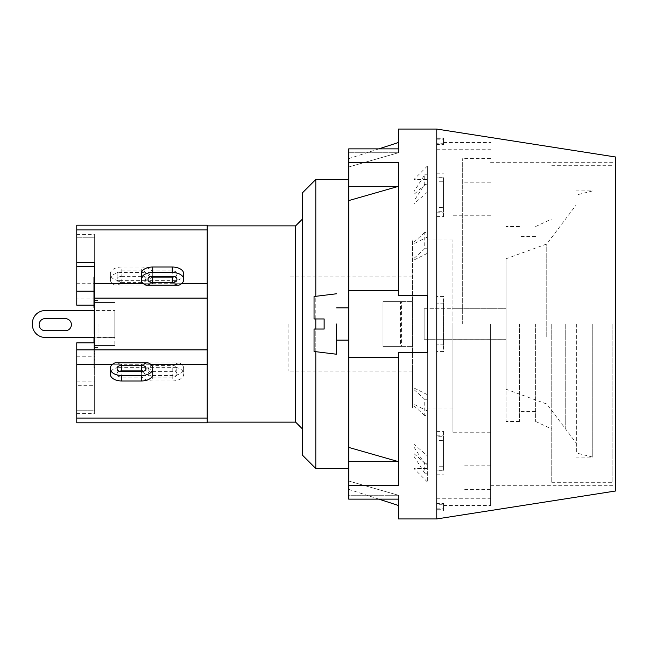<?xml version="1.0" encoding="UTF-8"?>
<svg xmlns="http://www.w3.org/2000/svg" width="648" height="648" viewBox="0 0 648 648"><rect width="100%" height="100%" fill="white"/><g stroke="black" fill="none" stroke-linecap="round" stroke-linejoin="round"><path stroke-width="0.49" stroke-dasharray="3.24 2.43" d="M295.634 225.86L295.634 422.14M207.174 225.188L207.174 350.171L207.174 283.703L207.174 298.121L76.764 298.121L76.764 225.188M207.174 422.812L207.174 298.121M302.357 324L302.357 428.863L302.357 324M302.357 455.082L302.357 192.918M315.803 179.48L315.803 468.52M315.803 351.694L315.803 329.038M315.803 318.962L315.803 296.306M490.568 324L490.568 505.497L490.568 324M462.34 324L462.34 158.638L462.34 324M452.928 324L452.928 432.224L452.928 324M452.928 366.015L452.928 239.979L452.928 366.015L412.598 366.015L412.598 408.021L412.598 366.015L506.031 366.015L412.598 366.015L412.598 281.985L412.598 366.015L506.031 366.015L506.031 339.277L506.031 389.205L506.031 258.795L506.031 339.277L424.156 339.26L452.928 339.26L424.156 339.26L424.156 308.74L424.156 339.26L424.156 308.74L506.031 308.74L506.031 366.015L506.031 339.26L424.156 339.26L424.156 308.74L506.031 308.74L506.031 281.985L506.031 339.26L452.928 339.26L506.031 339.26L506.031 308.74L452.928 308.74L506.031 308.74L506.031 281.985L412.598 281.985L412.598 239.979L412.598 281.985L506.031 281.985L506.031 366.015L452.928 366.015M412.598 324L412.598 276.947L412.598 324M288.911 324L288.911 371.053L288.911 324M436.793 129.065L436.793 518.935M398.48 518.935L398.48 499.138L348.737 499.138L348.737 485.7L398.48 485.7L398.48 352.318L398.48 485.7L398.48 352.318L427.38 352.318L427.38 295.682L398.48 295.682L398.48 162.3L348.737 162.3L348.737 148.862L348.737 152.734L348.737 148.862L398.48 148.862L398.48 129.065M427.38 295.682L427.38 352.318L427.38 295.682M348.737 485.7L348.737 461.651L398.48 461.651L348.737 447.412L348.737 357.607L387.626 357.607L348.737 357.607L348.737 468.52L348.737 179.48L348.737 357.607L348.737 290.393L387.626 290.393L348.737 290.393L348.737 200.588L398.48 186.349L398.48 162.3L398.48 186.349L348.737 186.349L348.737 162.3M398.48 495.266L348.737 481.027L348.737 489.362L348.737 481.027L398.48 495.266L398.48 505.497L398.48 495.266L398.48 499.138L398.48 495.266L348.737 495.266L348.737 499.138L348.737 481.027L348.737 495.266L398.48 495.266M398.48 152.734L348.737 166.973L348.737 158.638L348.737 166.973L398.48 152.734L398.48 142.503L398.48 152.734L398.48 148.862L398.48 152.734L348.737 152.734L348.737 166.973L348.737 152.734L398.48 152.734M398.48 295.682L398.48 186.349L398.48 295.682M348.737 461.651L348.737 447.412M348.737 200.588L348.737 186.349M348.737 324L348.737 340.135L348.737 324M398.48 290.588L348.737 290.393M348.737 357.607L398.48 357.413M336.636 324L336.636 354.245L336.636 324M314.053 318.962L324.138 318.962L314.053 318.962L314.053 296.525L314.053 318.962L314.053 296.525L336.636 293.755M314.053 329.038L314.053 351.475L314.053 329.038L324.138 329.038L314.053 329.038L314.053 351.475L336.636 354.245M324.138 318.962L324.138 329.038M76.764 342.824L76.764 410.216L76.764 381.113L76.764 385.317L94.648 385.317L94.648 298.121L94.648 305.176L93.976 305.176M76.764 422.812L76.764 385.317M76.764 381.113L94.648 381.113L94.648 413.4L94.648 410.216L76.764 410.216L76.764 413.4L76.764 410.216L94.648 410.216L94.648 342.824L94.648 349.88L207.174 349.88M207.174 229.927L76.764 229.927M121.8 283.703L114.955 285.136L148.149 285.136L141.296 283.703L144.674 280.665L118.43 280.665L121.8 283.703L76.764 283.703M207.174 283.703L141.296 283.703M145.873 362.864A11.429 6.585 180 0 0 141.296 368.129L141.296 368.906A11.429 6.585 180 0 0 152.726 375.492L172.214 375.492A11.429 6.585 180 0 0 183.643 368.906L183.643 368.129A11.429 6.585 180 0 0 179.067 362.864L145.873 362.864L152.726 364.298L94.648 364.298M152.726 364.298L149.348 367.335L175.592 367.335L172.214 364.298L179.067 362.864M207.174 364.298L172.214 364.298M207.174 418.073L76.764 418.073M148.149 362.864L141.296 364.298L144.674 367.335L118.43 367.335L121.8 364.298L112.517 364.298M150.579 364.298L141.296 364.298M121.8 364.298L114.955 362.864M118.43 280.665A11.429 6.585 180 0 1 110.379 274.371L110.379 273.602A11.429 6.585 180 0 1 121.8 267.017L141.296 267.017A11.429 6.585 180 0 1 152.726 273.602L152.726 274.371A11.429 6.585 180 0 1 144.674 280.665M121.8 270.888L141.296 270.888A4.706 2.714 180 0 1 146.002 273.602L146.002 274.371A4.706 2.714 180 0 1 141.296 277.085L121.8 277.085A4.706 2.714 180 0 1 117.094 274.371L117.094 273.602A4.706 2.714 180 0 1 121.8 270.888L121.8 276.38A4.706 2.714 0 0 0 117.094 279.094L117.094 273.602M110.379 274.371L110.379 279.871A11.429 6.585 0 0 0 114.955 285.136M148.149 285.136A11.429 6.585 0 0 0 152.726 279.871L152.726 274.371M152.726 279.871L152.726 273.602M152.726 279.094A11.429 6.585 0 0 0 141.296 272.508L121.8 272.508A11.429 6.585 0 0 0 110.379 279.094L110.379 273.602M110.379 279.094L110.379 279.871M117.094 279.094L117.094 274.371M117.094 279.871A4.706 2.714 0 0 0 121.8 282.577L141.296 282.577A4.706 2.714 0 0 0 146.002 279.871L146.002 274.371M146.002 279.871L146.002 273.602M146.002 279.094A4.706 2.714 0 0 0 141.296 276.38L121.8 276.38M152.726 374.398L152.726 373.629A11.429 6.585 0 0 0 144.674 367.335M118.43 367.335A11.429 6.585 0 0 0 110.379 373.629L110.379 374.398M119.483 371.264A4.706 2.714 0 0 0 117.094 373.629L117.094 374.398A4.706 2.714 0 0 0 121.8 377.112L141.296 377.112A4.706 2.714 0 0 0 146.002 374.398L146.002 373.629A4.706 2.714 0 0 0 143.613 371.264M110.379 373.629L110.379 368.129M117.094 368.906L117.094 374.398M117.094 368.129L117.094 373.629M146.002 368.129L146.002 373.629M146.002 368.906L146.002 374.398M181.505 283.703L172.214 283.703L179.067 285.136M145.873 285.136L152.726 283.703L143.435 283.703M141.296 279.871L141.296 274.371A11.429 6.585 180 0 0 149.348 280.665L175.592 280.665A11.429 6.585 180 0 0 183.643 274.371L183.643 273.602M152.726 283.703L149.348 280.665M183.643 279.871L183.643 274.371M141.296 273.602L141.296 274.371M174.539 276.736A4.706 2.714 180 0 0 176.92 274.371L176.92 273.602A4.706 2.714 180 0 0 172.214 270.888L152.726 270.888A4.706 2.714 180 0 0 148.019 273.602L148.019 279.094M148.019 273.602L148.019 279.871M148.019 274.371A4.706 2.714 180 0 0 150.401 276.736M176.92 274.371L176.92 279.871M176.92 273.602L176.92 279.094M175.592 280.665L172.214 283.703M152.726 371.62L172.214 371.62A4.706 2.714 180 0 0 176.92 368.906L176.92 368.129A4.706 2.714 180 0 0 172.214 365.423L152.726 365.423A4.706 2.714 180 0 0 148.019 368.129L148.019 368.906A4.706 2.714 180 0 0 152.726 371.62L152.726 377.112A4.706 2.714 0 0 1 148.019 374.398L148.019 368.906M141.296 368.129L141.296 373.629A11.429 6.585 0 0 1 149.348 367.335M183.643 368.129L183.643 374.398A11.429 6.585 0 0 1 172.214 380.984L152.726 380.984A11.429 6.585 0 0 1 141.296 374.398L141.296 373.629M183.643 368.906L183.643 374.398M141.296 368.906L141.296 374.398M148.019 374.398L148.019 368.129M148.019 373.629A4.706 2.714 0 0 1 152.726 370.915L172.214 370.915A4.706 2.714 0 0 1 176.92 373.629L176.92 368.129M176.92 373.629L176.92 368.906M176.92 374.398A4.706 2.714 0 0 1 172.214 377.112L152.726 377.112M175.592 367.335A11.429 6.585 0 0 1 183.643 373.629M76.764 298.121L76.764 305.176M76.764 266.644L76.764 234.6L76.764 266.644M94.648 321.505L94.648 316.054L94.648 321.505L93.976 321.505L93.976 316.054L93.976 322.534L93.976 321.505L94.648 321.473M76.764 356.789L94.648 356.789M94.648 385.317L94.648 381.113M93.976 291.211L94.648 291.211L94.648 305.176M94.648 262.432L94.648 234.6L94.648 237.784L76.764 237.784L94.648 237.784L94.648 291.211M94.648 307.411L93.976 307.411L93.976 288.247L94.648 288.247L94.648 307.411L94.648 284.909L94.648 288.247L93.976 288.247L93.976 277.83L94.648 277.83L94.648 284.909L94.648 277.83M94.648 326.057L94.648 313.357L94.648 331.16L94.648 313.859L94.648 328.844L94.648 325.685L93.976 326.057L93.976 313.357L93.976 331.16L93.976 313.859L93.976 328.844L93.976 325.685L94.648 326.057M94.648 324L94.648 300.469L94.648 324M94.648 311.421L94.648 334.279L94.648 311.056L94.648 313.494L94.648 311.421L93.976 311.421L93.976 334.279L93.976 311.056L93.976 313.494L93.976 311.421L94.648 311.421M94.648 345.927L94.648 367.303L94.648 337.114L94.648 345.927L93.976 345.927L93.976 340.111L93.976 364.322L93.976 337.114L114.809 337.446L114.809 310.554L114.809 337.446L114.809 310.554L114.809 337.446L45.174 337.446A12.774 12.774 0 0 1 32.4 324.672A12.774 12.774 0 0 0 45.174 337.446L94.648 337.446M94.648 337.916L94.648 367.602L94.648 337.916L93.976 337.916L93.976 367.602L93.976 342.824M94.648 277.101L94.648 306.796L94.648 277.101L93.976 277.101L93.976 306.796L93.976 277.101M94.648 313.494L93.976 313.494M94.648 311.056L93.976 311.056M94.648 328.358L93.976 328.358M94.648 326.13L93.976 326.13M94.648 334.279L93.976 334.279L94.648 334.279M94.648 315.519L93.976 315.519M94.648 313.357L93.976 313.357M93.976 288.247L93.976 301.587L93.976 288.247L94.648 288.247L93.976 288.247M94.648 284.909L93.976 284.909M94.648 301.587L93.976 301.587M94.648 337.114L93.976 337.114L93.976 345.927M93.976 367.303L93.976 359.632L93.976 367.303L94.648 367.303M94.648 345.457L93.976 345.457M94.648 353.638L93.976 353.638M94.648 359.632L93.976 359.632L94.648 359.632M94.648 358.984L93.976 358.984M94.648 364.322L93.976 364.322M94.648 354.764L93.976 354.764M94.648 354.812L93.976 354.812M94.648 351.629L93.976 351.629M94.648 352.034L93.976 352.034M94.648 340.111L93.976 340.111M94.648 367.602L93.976 367.602L94.648 367.602M94.648 360.191L93.976 360.191M94.648 356.675L93.976 356.675M94.648 361.049L93.976 361.049M94.648 280.6L93.976 280.6L94.648 280.6M94.648 306.796L93.976 306.796M94.648 298.25L93.976 298.25M94.648 297.869L93.976 297.869M94.648 303.799L93.976 303.799M94.648 279.628L93.976 279.628M94.648 313.859L93.976 313.859M94.648 316.264L93.976 316.264M94.648 314.223L93.976 314.223L94.648 314.223M94.648 327.499L93.976 327.499M94.648 331.16L93.976 331.16M94.648 325.685L93.976 325.685M94.648 328.844L93.976 328.844M94.648 327.88L93.976 327.88M94.648 324.729L93.976 324.729M94.648 323.336L93.976 323.336M94.648 322.534L93.976 322.534M94.648 316.054L93.976 316.054M114.809 324L114.809 345.514L114.809 324M98.01 324L98.01 347.531L98.01 324M45.174 310.554L114.809 310.554L45.174 310.554A12.774 12.774 0 0 0 32.4 323.328A12.774 12.774 0 0 1 45.174 310.554A12.774 12.774 0 0 0 32.4 323.328L32.4 324.672L32.4 323.328M45.174 318.622L65.335 318.622A6.051 6.051 0 0 1 71.385 324.753A6.051 6.051 0 0 1 65.173 330.723L45.174 330.723L65.173 330.723A6.051 6.051 0 0 0 71.385 324.753A6.051 6.051 0 0 0 65.335 318.622L45.174 318.622A6.051 6.051 0 0 0 39.123 324.672A6.051 6.051 0 0 0 45.174 330.723L65.173 330.723A6.051 6.051 0 0 0 71.385 324.753A6.051 6.051 0 0 0 65.335 318.622L45.174 318.622A6.051 6.051 0 0 0 39.123 324.672A6.051 6.051 0 0 0 45.174 330.723M32.4 324.672A12.774 12.774 0 0 0 45.174 337.446M612.911 324L612.911 482.306L612.911 324M551.74 324L551.74 482.306L551.74 324M535.604 324L535.604 421.467L535.604 324M592.742 324L592.742 457.099L592.742 324M575.942 324L575.942 457.099L575.942 324M519.477 324L519.477 421.467L519.477 324M506.031 324L506.031 421.467L506.031 324M546.782 337.057L546.782 243.964L546.782 337.057M506.031 281.985L412.598 281.985L506.031 281.985M576.615 324L576.615 453.065L576.615 324M615.6 157.002L615.6 490.998M615.6 324L615.6 162.672L615.6 324M436.793 207.433L436.793 173.826L436.793 177.674L443.515 177.674L443.515 211.256L436.793 211.256L436.793 207.433L443.515 207.433M436.793 173.826L443.515 173.826M443.515 177.674L443.515 211.256M436.793 470.059L443.515 470.059L443.515 466.228L436.793 466.228L436.793 470.059L436.793 296.452L443.515 296.452L443.515 344.849L436.793 344.849L443.515 344.849L443.515 296.452L436.793 296.452L436.793 211.256M436.793 431.374L443.515 431.374L443.515 470.059M436.793 435.213L443.515 435.213M443.515 431.374L443.515 466.228M436.793 509.701L436.793 503.391L443.515 503.391L443.515 510.875L443.515 504.29L436.793 504.29L436.793 509.701L443.515 509.701M436.793 508.834L443.515 508.834M443.515 503.391L443.515 504.29M436.793 440.567L436.793 474.174L436.793 470.327L443.515 470.327L443.515 436.744L436.793 436.744L436.793 440.567L443.515 440.567M436.793 474.174L443.515 474.174M443.515 470.327L443.515 436.744M436.793 177.941L443.515 177.941L443.515 181.772L436.793 181.772L436.793 177.941L436.793 351.548L443.515 351.548L443.515 303.151L436.793 303.151L443.515 303.151L443.515 351.548L436.793 351.548L436.793 436.744M436.793 216.626L443.515 216.626L443.515 177.941M436.793 212.787L443.515 212.787M443.515 216.626L443.515 181.772M436.793 470.327L436.793 504.29M436.793 503.391L436.793 466.228M436.793 177.674L436.793 138.299L443.515 138.299L443.515 143.71L436.793 143.71M436.793 138.299L436.793 144.609L443.515 144.609L443.515 142.503L443.515 143.71M436.793 144.609L436.793 181.772M443.515 144.609L443.515 138.299M436.793 139.166L443.515 139.166M436.793 324L436.793 149.226L436.793 324M400.496 301.62L383.017 301.62L383.017 346.38L383.017 301.62L383.017 346.38L412.598 346.38L412.598 301.62L383.017 301.62L400.496 301.62L400.496 346.38L383.017 346.38L383.017 301.62L401.436 301.62L401.436 346.38L383.017 346.38L400.496 346.38M401.436 301.62L412.598 301.62L412.598 346.38L401.436 346.38M427.38 473.194L424.732 473.194L424.732 463.782L413.942 446.99L413.942 179.48L413.942 468.52L413.942 444.188L427.38 455.852L427.38 481.966L427.38 166.034L427.38 455.852M427.38 260.042L427.38 468.52L427.38 260.042M424.732 473.194L413.942 456.403L413.942 453.6L427.38 465.264M413.942 446.99L413.942 456.403M424.732 463.782L427.38 463.782M427.38 192.148L413.942 203.812L413.942 201.01L424.732 184.218L424.732 174.806L413.942 191.597L413.942 194.4L427.38 182.736M413.942 201.01L413.942 191.597M427.38 174.806L424.732 174.806M424.732 184.218L427.38 184.218M427.38 394.697L413.942 387.958L413.942 389.578L424.732 399.273L424.732 415.57L427.38 415.57M424.732 415.57L413.942 405.875L413.942 404.255L427.38 410.994M413.942 405.875L413.942 389.578M427.38 399.273L424.732 399.273M427.38 253.303L413.942 260.042L413.942 258.422L424.732 248.727L424.732 232.43L427.38 232.43M424.732 232.43L413.942 242.125L413.942 243.745L427.38 237.006M413.942 242.125L413.942 258.422M427.38 248.727L424.732 248.727M141.296 272.508L141.296 267.017M121.8 272.508L121.8 267.017M121.8 282.577L121.8 277.085M141.296 282.577L141.296 277.085M141.296 276.38L141.296 270.888M121.8 377.112L121.8 371.62M141.296 371.62L141.296 377.112M152.726 276.38L152.726 270.888M172.214 270.888L172.214 276.38M172.214 375.492L172.214 380.984M152.726 375.492L152.726 380.984M152.726 370.915L152.726 365.423M172.214 370.915L172.214 365.423M172.214 377.112L172.214 371.62M94.648 319.958L93.976 319.958M94.648 319.837L93.976 319.837M94.648 319.715L93.976 319.715M94.648 346.356L93.976 346.356M94.648 359.705L93.976 359.705M94.648 346.291L93.976 346.291M94.648 286.278L93.976 286.278M94.648 298.59L93.976 298.59M94.648 298.679L93.976 298.679M94.648 288.036L93.976 288.036M94.648 321.157L93.976 321.157M94.648 324.907L93.976 324.907M94.648 325.466L93.976 325.466M94.648 323.773L93.976 323.773M94.648 318.597L93.976 318.597M94.648 318.67L93.976 318.67M94.648 318.703L93.976 318.703M565.226 324L565.226 428.506L565.226 324M490.568 158.638L462.34 158.638M490.568 489.362L462.34 489.362M490.568 182.169L462.34 182.169M490.568 465.831L462.34 465.831M490.568 215.776L452.928 215.776M490.568 432.224L452.928 432.224M452.928 408.021L412.598 408.021M452.928 239.979L412.598 239.979M412.598 276.947L288.911 276.947M412.598 371.053L288.911 371.053M348.737 489.362L378.894 499.138M348.737 158.638L378.894 148.862M348.737 307.865L336.636 307.865M348.737 340.135L336.636 340.135M76.764 413.4L94.648 413.4M76.764 234.6L94.648 234.6M94.648 345.514L114.809 345.514L94.648 345.514M94.648 302.486L114.809 302.486L94.648 302.486M94.648 347.531L98.01 347.531M94.648 300.469L98.01 300.469M551.74 482.306L612.911 482.306M551.74 165.694L612.911 165.694M535.604 421.467L551.74 428.992M535.604 226.533L551.74 219.008M575.942 457.099L592.742 457.099L576.615 453.065M575.942 190.901L592.742 190.901L576.615 194.935M535.604 236.617L519.477 236.617M535.604 411.383L519.477 411.383M519.477 226.533L506.031 226.533M519.477 421.467L506.031 421.467M506.031 389.205L546.782 404.036L575.942 442.722M506.031 258.795L546.782 243.964L575.942 205.278M490.568 485.328L615.6 485.328M490.568 162.672L615.6 162.672M436.793 510.875L443.515 510.875M443.515 505.497L490.568 505.497M443.515 142.503L490.568 142.503M436.793 137.125L443.515 137.125M436.793 498.774L490.568 498.774M436.793 149.226L490.568 149.226M427.38 481.966L413.942 468.52L427.38 468.52M427.38 166.034L413.942 179.48L427.38 179.48"/><path stroke-width="0.97" d="M207.174 422.14L295.634 422.14L295.634 225.86L302.357 219.137M207.174 418.073L207.174 229.927L76.764 229.927L76.764 262.432L94.648 262.432L94.648 349.88L76.764 349.88L76.764 422.812L207.174 422.812L207.174 418.073L76.764 418.073M315.803 296.306L315.803 179.48L302.357 192.918L302.357 455.082L315.803 468.52L315.803 351.694M315.803 329.038L315.803 318.962M436.793 324L436.793 129.065L398.48 129.065L398.48 148.862L348.737 148.862L348.737 447.412L398.48 461.651L348.737 461.651L348.737 499.138L398.48 499.138L398.48 518.935L436.793 518.935L436.793 324M348.737 485.7L398.48 485.7L398.48 352.318L427.38 352.318L427.38 295.682L398.48 295.682L398.48 162.3L348.737 162.3M348.737 200.588L398.48 186.349L348.737 186.349M348.737 447.412L348.737 461.651M398.48 357.413L348.737 357.607M348.737 290.393L398.48 290.588M336.636 324L336.636 354.245L336.636 324M336.636 293.755L314.053 296.525L314.053 318.962L324.138 318.962L314.053 318.962M324.138 318.962L324.138 329.038L314.053 329.038L314.053 351.475L336.636 354.245M314.053 329.038L324.138 329.038M76.764 349.88L76.764 342.824L94.648 342.824M207.174 229.927L207.174 225.188L76.764 225.188L76.764 229.927M207.174 364.298L150.579 364.298M207.174 349.88L94.648 349.88M112.517 364.298L76.764 364.298M152.726 368.129L152.726 368.906A11.429 6.585 180 0 1 141.296 375.492L121.8 375.492A11.429 6.585 180 0 1 110.379 368.906L110.379 368.129A11.429 6.585 180 0 1 114.955 362.864L148.149 362.864A11.429 6.585 180 0 1 152.726 368.129L152.726 373.629M207.174 298.121L94.648 298.121M110.379 368.906L110.379 374.398A11.429 6.585 0 0 0 121.8 380.984L141.296 380.984A11.429 6.585 0 0 0 152.726 374.398L152.726 368.906M143.613 371.264A4.706 2.714 0 0 0 141.296 370.915L121.8 370.915A4.706 2.714 0 0 0 119.483 371.264M121.8 371.62A4.706 2.714 180 0 1 117.094 368.906L117.094 368.129A4.706 2.714 180 0 1 121.8 365.423L141.296 365.423A4.706 2.714 180 0 1 146.002 368.129L146.002 368.906A4.706 2.714 180 0 1 141.296 371.62L121.8 371.62M207.174 283.703L181.505 283.703M179.067 285.136L145.873 285.136A11.429 6.585 0 0 1 141.296 279.871L141.296 279.094A11.429 6.585 0 0 1 152.726 272.508L172.214 272.508A11.429 6.585 0 0 1 183.643 279.094L183.643 279.871A11.429 6.585 0 0 1 179.067 285.136M143.435 283.703L94.648 283.703M152.726 276.38L172.214 276.38A4.706 2.714 0 0 1 176.92 279.094L176.92 279.871A4.706 2.714 0 0 1 172.214 282.577L152.726 282.577A4.706 2.714 0 0 1 148.019 279.871L148.019 279.094A4.706 2.714 0 0 1 152.726 276.38M183.643 279.094L183.643 273.602A11.429 6.585 180 0 0 172.214 267.017L152.726 267.017A11.429 6.585 180 0 0 141.296 273.602L141.296 279.094M150.401 276.736A4.706 2.714 180 0 0 152.726 277.085L172.214 277.085A4.706 2.714 180 0 0 174.539 276.736M93.976 305.176L76.764 305.176L76.764 262.432M76.764 291.211L93.976 291.211M76.764 266.644L94.648 266.644M94.648 277.83L93.976 277.83L93.976 307.411L94.648 307.411M94.648 288.247L93.976 288.247M94.648 284.909L93.976 284.909M94.648 337.446L45.174 337.446L93.976 337.446L93.976 342.824M94.648 337.916L93.976 337.916M94.648 277.101L93.976 277.101L93.976 277.83M94.648 310.554L45.174 310.554L94.648 310.554M32.4 324.672L32.4 323.328L32.4 324.672A12.774 12.774 0 0 0 45.174 337.446M45.174 330.723A6.051 6.051 0 0 1 39.123 324.672A6.051 6.051 0 0 1 45.174 318.622L65.335 318.622A6.051 6.051 0 0 1 71.385 324.753A6.051 6.051 0 0 1 65.173 330.723L45.174 330.723A6.051 6.051 0 0 1 39.123 324.672A6.051 6.051 0 0 1 45.174 318.622M32.4 323.328A12.774 12.774 0 0 1 45.174 310.554M436.793 518.935L615.6 490.998L615.6 157.002L436.793 129.065M141.296 375.492L141.296 380.984M121.8 375.492L121.8 380.984M121.8 365.423L121.8 370.915M141.296 365.423L141.296 370.915M172.214 272.508L172.214 267.017M152.726 272.508L152.726 267.017M152.726 277.085L152.726 282.577M172.214 277.085L172.214 282.577M207.174 225.86L295.634 225.86M295.634 422.14L302.357 428.863M315.803 468.52L348.737 468.52M315.803 179.48L348.737 179.48M378.894 499.138L398.48 505.497M378.894 148.862L398.48 142.503M348.737 307.865L336.636 307.865M348.737 340.135L336.636 340.135"/></g></svg>
